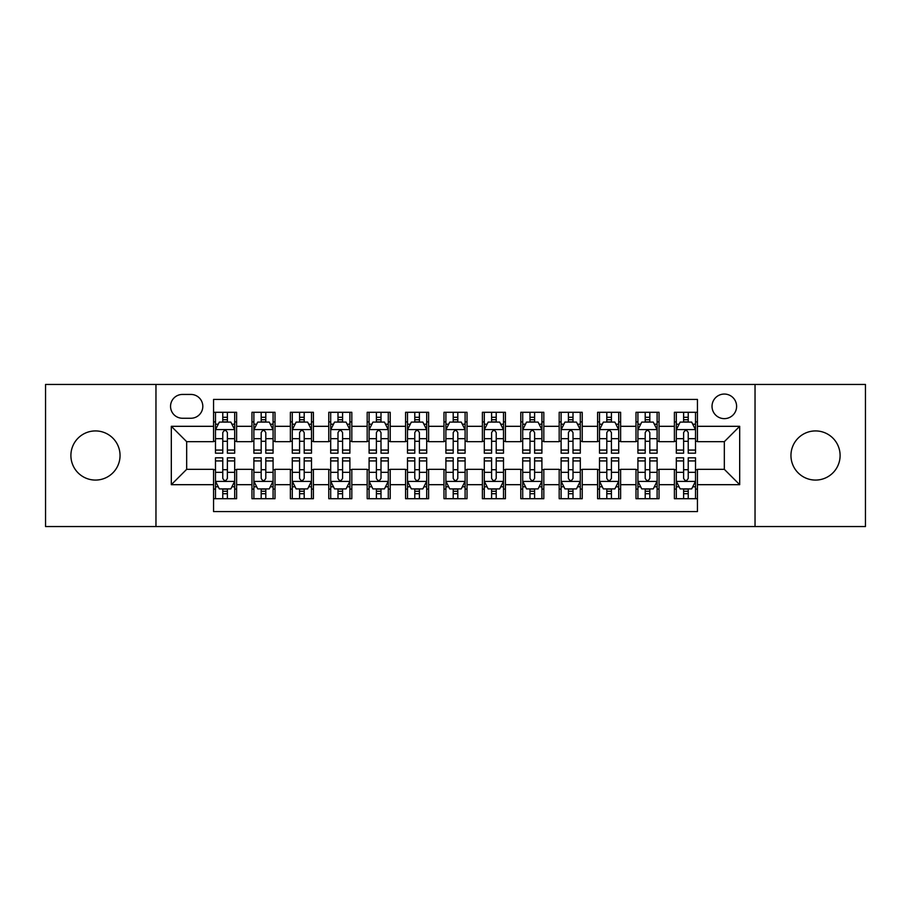 <?xml version="1.0" encoding="UTF-8"?>
<svg xmlns="http://www.w3.org/2000/svg" width="911" height="911" viewBox="0 0 911 911"><rect width="100%" height="100%" fill="white"/><g stroke="black" fill="none" stroke-linecap="round" stroke-linejoin="round"><path stroke-width="1.37" d="M815.527 430.926A24.574 24.574 0 0 0 790.953 455.5A24.574 24.574 0 0 0 815.527 480.074A24.574 24.574 0 0 0 840.101 455.5A24.574 24.574 0 0 0 815.527 430.926M95.473 430.926A24.574 24.574 0 0 0 70.899 455.5A24.574 24.574 0 0 0 95.473 480.074A24.574 24.574 0 0 0 120.047 455.5A24.574 24.574 0 0 0 95.473 430.926M724.325 394.053A12.287 12.287 0 0 0 712.026 406.34A12.287 12.287 0 0 0 724.325 418.639A12.287 12.287 0 0 0 736.612 406.34A12.287 12.287 0 0 0 724.325 394.053M755.037 526.547L865.45 526.547L865.45 384.453L755.037 384.453L755.037 526.547L155.963 526.547L155.963 384.453L45.55 384.453L45.55 526.547L155.963 526.547M697.439 412.296L674.391 412.296L674.391 426.314L659.04 426.314L659.04 441.676L674.391 441.676L674.391 426.314M659.04 426.314L659.04 412.296L635.992 412.296L635.992 426.314L620.63 426.314L620.63 441.676L635.992 441.676L635.992 426.314M620.63 426.314L620.63 412.296L597.593 412.296L597.593 426.314L582.231 426.314L582.231 441.676L597.593 441.676L597.593 426.314M582.231 426.314L582.231 412.296L559.183 412.296L559.183 426.314L543.821 426.314L543.821 441.676L559.183 441.676L559.183 426.314M543.821 426.314L543.821 412.296L520.785 412.296L520.785 426.314L505.423 426.314L505.423 441.676L520.785 441.676L520.785 426.314M505.423 426.314L505.423 412.296L482.386 412.296L482.386 426.314L467.024 426.314L467.024 441.676L482.386 441.676L482.386 426.314M467.024 426.314L467.024 412.296L443.976 412.296L443.976 426.314L428.614 426.314L428.614 441.676L443.976 441.676L443.976 426.314M428.614 426.314L428.614 412.296L405.577 412.296L405.577 426.314L390.215 426.314L390.215 441.676L405.577 441.676L405.577 426.314M390.215 426.314L390.215 412.296L367.179 412.296L367.179 426.314L351.817 426.314L351.817 441.676L367.179 441.676L367.179 426.314M351.817 426.314L351.817 412.296L328.769 412.296L328.769 426.314L313.407 426.314L313.407 441.676L328.769 441.676L328.769 426.314M313.407 426.314L313.407 412.296L290.37 412.296L290.37 426.314L275.008 426.314L275.008 441.676L290.37 441.676L290.37 426.314M275.008 426.314L275.008 412.296L251.96 412.296L251.96 441.676L236.609 441.676L236.609 412.296L213.561 412.296M213.561 498.704L236.609 498.704L236.609 469.324L251.96 469.324L251.96 498.704L275.008 498.704L275.008 469.324L290.37 469.324L290.37 484.686L275.008 484.686M290.37 484.686L290.37 498.704L313.407 498.704L313.407 469.324L328.769 469.324L328.769 484.686L313.407 484.686M328.769 484.686L328.769 498.704L351.817 498.704L351.817 469.324L367.179 469.324L367.179 484.686L351.817 484.686M367.179 484.686L367.179 498.704L390.215 498.704L390.215 469.324L405.577 469.324L405.577 484.686L390.215 484.686M405.577 484.686L405.577 498.704L428.614 498.704L428.614 469.324L443.976 469.324L443.976 484.686L428.614 484.686M443.976 484.686L443.976 498.704L467.024 498.704L467.024 469.324L482.386 469.324L482.386 484.686L467.024 484.686M482.386 484.686L482.386 498.704L505.423 498.704L505.423 469.324L520.785 469.324L520.785 484.686L505.423 484.686M520.785 484.686L520.785 498.704L543.821 498.704L543.821 469.324L559.183 469.324L559.183 484.686L543.821 484.686M559.183 484.686L559.183 498.704L582.231 498.704L582.231 469.324L597.593 469.324L597.593 484.686L582.231 484.686M597.593 484.686L597.593 498.704L620.63 498.704L620.63 469.324L635.992 469.324L635.992 484.686L620.63 484.686M635.992 484.686L635.992 498.704L659.04 498.704L659.04 469.324L674.391 469.324L674.391 484.686L659.04 484.686M182.451 418.251L190.9 418.251A11.9 11.9 0 0 0 202.811 406.34A11.9 11.9 0 0 0 190.9 394.44L182.451 394.44A11.9 11.9 0 0 0 170.551 406.34A11.9 11.9 0 0 0 182.451 418.251M755.037 384.453L155.963 384.453M697.439 426.314L697.439 399.428L213.561 399.428L213.561 441.676L186.675 441.676L186.675 469.324L213.561 469.324L213.561 511.572L697.439 511.572L697.439 469.324L724.325 469.324L724.325 441.676L697.439 441.676L697.439 426.314L739.686 426.314L739.686 484.686L697.439 484.686M213.561 484.686L171.314 484.686L171.314 426.314L213.561 426.314M674.391 484.686L674.391 498.704L697.439 498.704M213.561 421.895L215.486 421.895M222.774 421.895L227.386 421.895M234.685 421.895L236.609 421.895M213.561 441.288L215.486 441.288M222.774 441.288L227.386 441.288M234.685 441.288L236.609 441.288M213.561 469.712L215.486 469.712M222.774 469.712L227.386 469.712M234.685 469.712L236.609 469.712M213.561 489.105L215.486 489.105M222.774 489.105L227.386 489.105M234.685 489.105L236.609 489.105M251.96 441.288L253.884 441.288M261.184 441.288L265.796 441.288M273.084 441.288L275.008 441.288M251.96 421.895L253.884 421.895M261.184 421.895L265.796 421.895M273.084 421.895L275.008 421.895M251.96 469.712L253.884 469.712M261.184 469.712L265.796 469.712M273.084 469.712L275.008 469.712M251.96 489.105L253.884 489.105M261.184 489.105L265.796 489.105M273.084 489.105L275.008 489.105M290.37 469.712L292.283 469.712M299.582 469.712L304.194 469.712M311.494 469.712L313.407 469.712M290.37 489.105L292.283 489.105M299.582 489.105L304.194 489.105M311.494 489.105L313.407 489.105M290.37 421.895L292.283 421.895M299.582 421.895L304.194 421.895M311.494 421.895L313.407 421.895M290.37 441.288L292.283 441.288M299.582 441.288L304.194 441.288M311.494 441.288L313.407 441.288M328.769 469.712L330.693 469.712M337.992 469.712L342.593 469.712M349.892 469.712L351.817 469.712M328.769 489.105L330.693 489.105M337.992 489.105L342.593 489.105M349.892 489.105L351.817 489.105M328.769 421.895L330.693 421.895M337.992 421.895L342.593 421.895M349.892 421.895L351.817 421.895M328.769 441.288L330.693 441.288M337.992 441.288L342.593 441.288M349.892 441.288L351.817 441.288M367.179 469.712L369.092 469.712M376.391 469.712L381.003 469.712M388.291 469.712L390.215 469.712M367.179 489.105L369.092 489.105M376.391 489.105L381.003 489.105M388.291 489.105L390.215 489.105M367.179 421.895L369.092 421.895M376.391 421.895L381.003 421.895M388.291 421.895L390.215 421.895M367.179 441.288L369.092 441.288M376.391 441.288L381.003 441.288M388.291 441.288L390.215 441.288M405.577 469.712L407.502 469.712M414.79 469.712L419.402 469.712M426.701 469.712L428.614 469.712M405.577 489.105L407.502 489.105M414.79 489.105L419.402 489.105M426.701 489.105L428.614 489.105M405.577 421.895L407.502 421.895M414.79 421.895L419.402 421.895M426.701 421.895L428.614 421.895M405.577 441.288L407.502 441.288M414.79 441.288L419.402 441.288M426.701 441.288L428.614 441.288M443.976 469.712L445.9 469.712M453.2 469.712L457.8 469.712M465.1 469.712L467.024 469.712M443.976 489.105L445.9 489.105M453.2 489.105L457.8 489.105M465.1 489.105L467.024 489.105M443.976 421.895L445.9 421.895M453.2 421.895L457.8 421.895M465.1 421.895L467.024 421.895M443.976 441.288L445.9 441.288M453.2 441.288L457.8 441.288M465.1 441.288L467.024 441.288M482.386 469.712L484.299 469.712M491.598 469.712L496.21 469.712M503.498 469.712L505.423 469.712M482.386 489.105L484.299 489.105M491.598 489.105L496.21 489.105M503.498 489.105L505.423 489.105M482.386 421.895L484.299 421.895M491.598 421.895L496.21 421.895M503.498 421.895L505.423 421.895M482.386 441.288L484.299 441.288M491.598 441.288L496.21 441.288M503.498 441.288L505.423 441.288M520.785 469.712L522.709 469.712M529.997 469.712L534.609 469.712M541.908 469.712L543.821 469.712M520.785 489.105L522.709 489.105M529.997 489.105L534.609 489.105M541.908 489.105L543.821 489.105M520.785 421.895L522.709 421.895M529.997 421.895L534.609 421.895M541.908 421.895L543.821 421.895M520.785 441.288L522.709 441.288M529.997 441.288L534.609 441.288M541.908 441.288L543.821 441.288M559.183 469.712L561.108 469.712M568.407 469.712L573.008 469.712M580.307 469.712L582.231 469.712M559.183 489.105L561.108 489.105M568.407 489.105L573.008 489.105M580.307 489.105L582.231 489.105M559.183 421.895L561.108 421.895M568.407 421.895L573.008 421.895M580.307 421.895L582.231 421.895M559.183 441.288L561.108 441.288M568.407 441.288L573.008 441.288M580.307 441.288L582.231 441.288M597.593 469.712L599.506 469.712M606.806 469.712L611.418 469.712M618.717 469.712L620.63 469.712M597.593 489.105L599.506 489.105M606.806 489.105L611.418 489.105M618.717 489.105L620.63 489.105M597.593 421.895L599.506 421.895M606.806 421.895L611.418 421.895M618.717 421.895L620.63 421.895M597.593 441.288L599.506 441.288M606.806 441.288L611.418 441.288M618.717 441.288L620.63 441.288M635.992 469.712L637.916 469.712M645.204 469.712L649.816 469.712M657.116 469.712L659.04 469.712M635.992 489.105L637.916 489.105M645.204 489.105L649.816 489.105M657.116 489.105L659.04 489.105M635.992 421.895L637.916 421.895M645.204 421.895L649.816 421.895M657.116 421.895L659.04 421.895M635.992 441.288L637.916 441.288M645.204 441.288L649.816 441.288M657.116 441.288L659.04 441.288M674.391 469.712L676.315 469.712M683.614 469.712L688.226 469.712M695.514 469.712L697.439 469.712M674.391 489.105L676.315 489.105M683.614 489.105L688.226 489.105M695.514 489.105L697.439 489.105M674.391 421.895L676.315 421.895M683.614 421.895L688.226 421.895M695.514 421.895L697.439 421.895M674.391 441.288L676.315 441.288M683.614 441.288L688.226 441.288M695.514 441.288L697.439 441.288M186.675 441.676L171.314 426.314M186.675 469.324L171.314 484.686M739.686 426.314L724.325 441.676M739.686 484.686L724.325 469.324M227.386 417.284L222.774 417.284M234.685 450.068L227.386 450.068L227.386 453.2L234.685 453.2L234.685 429.776L230.847 422.089L219.323 422.089L215.486 429.776L215.486 453.2L222.774 453.2L222.774 450.068L215.486 450.068M215.486 429.776L215.486 412.296M234.685 429.776L234.685 412.296M222.774 422.089L222.774 412.296M227.386 412.296L227.386 422.089M227.386 450.068L227.386 432.645C225.848 429.696 224.322 429.696 222.774 432.645L222.774 450.068M222.774 493.716L227.386 493.716M215.486 460.932L222.774 460.932L222.774 457.8L215.486 457.8L215.486 481.224L219.323 488.911L230.847 488.911L234.685 481.224L234.685 457.8L227.386 457.8L227.386 460.932L234.685 460.932M234.685 481.224L234.685 498.704M215.486 481.224L215.486 498.704M227.386 488.911L227.386 498.704M222.774 498.704L222.774 488.911M222.774 460.932L222.774 478.355C224.311 481.304 225.848 481.304 227.386 478.355L227.386 460.932M265.796 417.284L261.184 417.284M273.084 450.068L265.796 450.068L265.796 453.2L273.084 453.2L273.084 429.776L269.246 422.089L257.722 422.089L253.884 429.776L253.884 453.2L261.184 453.2L261.184 450.068L253.884 450.068M253.884 429.776L253.884 412.296M273.084 429.776L273.084 412.296M261.184 422.089L261.184 412.296M265.796 412.296L265.796 422.089M265.796 450.068L265.796 432.645C264.258 429.696 262.721 429.696 261.184 432.645L261.184 450.068M304.194 417.284L299.582 417.284M311.494 450.068L304.194 450.068L304.194 453.2L311.494 453.2L311.494 429.776L307.645 422.089L296.132 422.089L292.283 429.776L292.283 453.2L299.582 453.2L299.582 450.068L292.283 450.068M292.283 429.776L292.283 412.296M311.494 429.776L311.494 412.296M299.582 422.089L299.582 412.296M304.194 412.296L304.194 422.089M304.194 450.068L304.194 432.645C302.657 429.696 301.12 429.696 299.582 432.645L299.582 450.068M342.593 417.284L337.992 417.284M349.892 450.068L342.593 450.068L342.593 453.2L349.892 453.2L349.892 429.776L346.055 422.089L334.531 422.089L330.693 429.776L330.693 453.2L337.992 453.2L337.992 450.068L330.693 450.068M330.693 429.776L330.693 412.296M349.892 429.776L349.892 412.296M337.992 422.089L337.992 412.296M342.593 412.296L342.593 422.089M342.593 450.068L342.593 432.645C341.067 429.696 339.53 429.696 337.992 432.645L337.992 450.068M381.003 417.284L376.391 417.284M388.291 450.068L381.003 450.068L381.003 453.2L388.291 453.2L388.291 429.776L384.453 422.089L372.929 422.089L369.092 429.776L369.092 453.2L376.391 453.2L376.391 450.068L369.092 450.068M369.092 429.776L369.092 412.296M388.291 429.776L388.291 412.296M376.391 422.089L376.391 412.296M381.003 412.296L381.003 422.089M381.003 450.068L381.003 432.645C379.466 429.696 377.928 429.696 376.391 432.645L376.391 450.068M261.184 493.716L265.796 493.716M253.884 460.932L261.184 460.932L261.184 457.8L253.884 457.8L253.884 481.224L257.722 488.911L269.246 488.911L273.084 481.224L273.084 457.8L265.796 457.8L265.796 460.932L273.084 460.932M273.084 481.224L273.084 498.704M253.884 481.224L253.884 498.704M265.796 488.911L265.796 498.704M261.184 498.704L261.184 488.911M261.184 460.932L261.184 478.355C262.721 481.304 264.247 481.304 265.796 478.355L265.796 460.932M299.582 493.716L304.194 493.716M292.283 460.932L299.582 460.932L299.582 457.8L292.283 457.8L292.283 481.224L296.132 488.911L307.645 488.911L311.494 481.224L311.494 457.8L304.194 457.8L304.194 460.932L311.494 460.932M311.494 481.224L311.494 498.704M292.283 481.224L292.283 498.704M304.194 488.911L304.194 498.704M299.582 498.704L299.582 488.911M299.582 460.932L299.582 478.355C301.12 481.304 302.657 481.304 304.194 478.355L304.194 460.932M337.992 493.716L342.593 493.716M330.693 460.932L337.992 460.932L337.992 457.8L330.693 457.8L330.693 481.224L334.531 488.911L346.055 488.911L349.892 481.224L349.892 457.8L342.593 457.8L342.593 460.932L349.892 460.932M349.892 481.224L349.892 498.704M330.693 481.224L330.693 498.704M342.593 488.911L342.593 498.704M337.992 498.704L337.992 488.911M337.992 460.932L337.992 478.355C339.518 481.304 341.056 481.304 342.593 478.355L342.593 460.932M376.391 493.716L381.003 493.716M369.092 460.932L376.391 460.932L376.391 457.8L369.092 457.8L369.092 481.224L372.929 488.911L384.453 488.911L388.291 481.224L388.291 457.8L381.003 457.8L381.003 460.932L388.291 460.932M388.291 481.224L388.291 498.704M369.092 481.224L369.092 498.704M381.003 488.911L381.003 498.704M376.391 498.704L376.391 488.911M376.391 460.932L376.391 478.355C377.928 481.304 379.466 481.304 381.003 478.355L381.003 460.932M419.402 417.284L414.79 417.284M426.701 450.068L419.402 450.068L419.402 453.2L426.701 453.2L426.701 429.776L422.852 422.089L411.339 422.089L407.502 429.776L407.502 453.2L414.79 453.2L414.79 450.068L407.502 450.068M407.502 429.776L407.502 412.296M426.701 429.776L426.701 412.296M414.79 422.089L414.79 412.296M419.402 412.296L419.402 422.089M419.402 450.068L419.402 432.645C417.864 429.696 416.327 429.696 414.79 432.645L414.79 450.068M414.79 493.716L419.402 493.716M407.502 460.932L414.79 460.932L414.79 457.8L407.502 457.8L407.502 481.224L411.339 488.911L422.852 488.911L426.701 481.224L426.701 457.8L419.402 457.8L419.402 460.932L426.701 460.932M426.701 481.224L426.701 498.704M407.502 481.224L407.502 498.704M419.402 488.911L419.402 498.704M414.79 498.704L414.79 488.911M414.79 460.932L414.79 478.355C416.327 481.304 417.864 481.304 419.402 478.355L419.402 460.932M457.8 417.284L453.2 417.284M465.1 450.068L457.8 450.068L457.8 453.2L465.1 453.2L465.1 429.776L461.262 422.089L449.738 422.089L445.9 429.776L445.9 453.2L453.2 453.2L453.2 450.068L445.9 450.068M445.9 429.776L445.9 412.296M465.1 429.776L465.1 412.296M453.2 422.089L453.2 412.296M457.8 412.296L457.8 422.089M457.8 450.068L457.8 432.645C456.274 429.696 454.737 429.696 453.2 432.645L453.2 450.068M453.2 493.716L457.8 493.716M445.9 460.932L453.2 460.932L453.2 457.8L445.9 457.8L445.9 481.224L449.738 488.911L461.262 488.911L465.1 481.224L465.1 457.8L457.8 457.8L457.8 460.932L465.1 460.932M465.1 481.224L465.1 498.704M445.9 481.224L445.9 498.704M457.8 488.911L457.8 498.704M453.2 498.704L453.2 488.911M453.2 460.932L453.2 478.355C454.726 481.304 456.263 481.304 457.8 478.355L457.8 460.932M496.21 417.284L491.598 417.284M503.498 450.068L496.21 450.068L496.21 453.2L503.498 453.2L503.498 429.776L499.661 422.089L488.148 422.089L484.299 429.776L484.299 453.2L491.598 453.2L491.598 450.068L484.299 450.068M484.299 429.776L484.299 412.296M503.498 429.776L503.498 412.296M491.598 422.089L491.598 412.296M496.21 412.296L496.21 422.089M496.21 450.068L496.21 432.645C494.673 429.696 493.136 429.696 491.598 432.645L491.598 450.068M491.598 493.716L496.21 493.716M484.299 460.932L491.598 460.932L491.598 457.8L484.299 457.8L484.299 481.224L488.148 488.911L499.661 488.911L503.498 481.224L503.498 457.8L496.21 457.8L496.21 460.932L503.498 460.932M503.498 481.224L503.498 498.704M484.299 481.224L484.299 498.704M496.21 488.911L496.21 498.704M491.598 498.704L491.598 488.911M491.598 460.932L491.598 478.355C493.136 481.304 494.673 481.304 496.21 478.355L496.21 460.932M534.609 417.284L529.997 417.284M541.908 450.068L534.609 450.068L534.609 453.2L541.908 453.2L541.908 429.776L538.071 422.089L526.547 422.089L522.709 429.776L522.709 453.2L529.997 453.2L529.997 450.068L522.709 450.068M522.709 429.776L522.709 412.296M541.908 429.776L541.908 412.296M529.997 422.089L529.997 412.296M534.609 412.296L534.609 422.089M534.609 450.068L534.609 432.645C533.072 429.696 531.534 429.696 529.997 432.645L529.997 450.068M529.997 493.716L534.609 493.716M522.709 460.932L529.997 460.932L529.997 457.8L522.709 457.8L522.709 481.224L526.547 488.911L538.071 488.911L541.908 481.224L541.908 457.8L534.609 457.8L534.609 460.932L541.908 460.932M541.908 481.224L541.908 498.704M522.709 481.224L522.709 498.704M534.609 488.911L534.609 498.704M529.997 498.704L529.997 488.911M529.997 460.932L529.997 478.355C531.534 481.304 533.072 481.304 534.609 478.355L534.609 460.932M573.008 417.284L568.407 417.284M580.307 450.068L573.008 450.068L573.008 453.2L580.307 453.2L580.307 429.776L576.469 422.089L564.945 422.089L561.108 429.776L561.108 453.2L568.407 453.2L568.407 450.068L561.108 450.068M561.108 429.776L561.108 412.296M580.307 429.776L580.307 412.296M568.407 422.089L568.407 412.296M573.008 412.296L573.008 422.089M573.008 450.068L573.008 432.645C571.482 429.696 569.944 429.696 568.407 432.645L568.407 450.068M568.407 493.716L573.008 493.716M561.108 460.932L568.407 460.932L568.407 457.8L561.108 457.8L561.108 481.224L564.945 488.911L576.469 488.911L580.307 481.224L580.307 457.8L573.008 457.8L573.008 460.932L580.307 460.932M580.307 481.224L580.307 498.704M561.108 481.224L561.108 498.704M573.008 488.911L573.008 498.704M568.407 498.704L568.407 488.911M568.407 460.932L568.407 478.355C569.933 481.304 571.47 481.304 573.008 478.355L573.008 460.932M611.418 417.284L606.806 417.284M618.717 450.068L611.418 450.068L611.418 453.2L618.717 453.2L618.717 429.776L614.868 422.089L603.355 422.089L599.506 429.776L599.506 453.2L606.806 453.2L606.806 450.068L599.506 450.068M599.506 429.776L599.506 412.296M618.717 429.776L618.717 412.296M606.806 422.089L606.806 412.296M611.418 412.296L611.418 422.089M611.418 450.068L611.418 432.645C609.88 429.696 608.343 429.696 606.806 432.645L606.806 450.068M606.806 493.716L611.418 493.716M599.506 460.932L606.806 460.932L606.806 457.8L599.506 457.8L599.506 481.224L603.355 488.911L614.868 488.911L618.717 481.224L618.717 457.8L611.418 457.8L611.418 460.932L618.717 460.932M618.717 481.224L618.717 498.704M599.506 481.224L599.506 498.704M611.418 488.911L611.418 498.704M606.806 498.704L606.806 488.911M606.806 460.932L606.806 478.355C608.343 481.304 609.88 481.304 611.418 478.355L611.418 460.932M649.816 417.284L645.204 417.284M657.116 450.068L649.816 450.068L649.816 453.2L657.116 453.2L657.116 429.776L653.278 422.089L641.754 422.089L637.916 429.776L637.916 453.2L645.204 453.2L645.204 450.068L637.916 450.068M637.916 429.776L637.916 412.296M657.116 429.776L657.116 412.296M645.204 422.089L645.204 412.296M649.816 412.296L649.816 422.089M649.816 450.068L649.816 432.645C648.279 429.696 646.753 429.696 645.204 432.645L645.204 450.068M645.204 493.716L649.816 493.716M637.916 460.932L645.204 460.932L645.204 457.8L637.916 457.8L637.916 481.224L641.754 488.911L653.278 488.911L657.116 481.224L657.116 457.8L649.816 457.8L649.816 460.932L657.116 460.932M657.116 481.224L657.116 498.704M637.916 481.224L637.916 498.704M649.816 488.911L649.816 498.704M645.204 498.704L645.204 488.911M645.204 460.932L645.204 478.355C646.742 481.304 648.279 481.304 649.816 478.355L649.816 460.932M688.226 417.284L683.614 417.284M695.514 450.068L688.226 450.068L688.226 453.2L695.514 453.2L695.514 429.776L691.677 422.089L680.153 422.089L676.315 429.776L676.315 453.2L683.614 453.2L683.614 450.068L676.315 450.068M676.315 429.776L676.315 412.296M695.514 429.776L695.514 412.296M683.614 422.089L683.614 412.296M688.226 412.296L688.226 422.089M688.226 450.068L688.226 432.645C686.689 429.696 685.152 429.696 683.614 432.645L683.614 450.068M683.614 493.716L688.226 493.716M676.315 460.932L683.614 460.932L683.614 457.8L676.315 457.8L676.315 481.224L680.153 488.911L691.677 488.911L695.514 481.224L695.514 457.8L688.226 457.8L688.226 460.932L695.514 460.932M695.514 481.224L695.514 498.704M676.315 481.224L676.315 498.704M688.226 488.911L688.226 498.704M683.614 498.704L683.614 488.911M683.614 460.932L683.614 478.355C685.152 481.304 686.678 481.304 688.226 478.355L688.226 460.932M251.96 484.686L236.609 484.686M251.96 426.314L236.609 426.314M234.582 429.582L215.577 429.582M215.486 424.207L218.264 424.207M231.895 424.207L234.685 424.207M222.774 438.669L215.486 438.669M234.685 438.669L227.386 438.669M227.386 419.732L222.774 419.732M215.577 481.418L234.582 481.418M234.685 486.793L231.895 486.793M218.264 486.793L215.486 486.793M227.386 472.331L234.685 472.331M215.486 472.331L222.774 472.331M222.774 491.268L227.386 491.268M272.993 429.582L253.987 429.582M253.884 424.207L256.674 424.207M270.305 424.207L273.084 424.207M261.184 438.669L253.884 438.669M273.084 438.669L265.796 438.669M265.796 419.732L261.184 419.732M311.391 429.582L292.385 429.582M292.283 424.207L295.073 424.207M308.704 424.207L311.494 424.207M299.582 438.669L292.283 438.669M311.494 438.669L304.194 438.669M304.194 419.732L299.582 419.732M349.801 429.582L330.784 429.582M330.693 424.207L333.472 424.207M347.114 424.207L349.892 424.207M337.992 438.669L330.693 438.669M349.892 438.669L342.593 438.669M342.593 419.732L337.992 419.732M388.2 429.582L369.194 429.582M369.092 424.207L371.882 424.207M385.512 424.207L388.291 424.207M376.391 438.669L369.092 438.669M388.291 438.669L381.003 438.669M381.003 419.732L376.391 419.732M253.987 481.418L272.993 481.418M273.084 486.793L270.305 486.793M256.674 486.793L253.884 486.793M265.796 472.331L273.084 472.331M253.884 472.331L261.184 472.331M261.184 491.268L265.796 491.268M292.385 481.418L311.391 481.418M311.494 486.793L308.704 486.793M295.073 486.793L292.283 486.793M304.194 472.331L311.494 472.331M292.283 472.331L299.582 472.331M299.582 491.268L304.194 491.268M330.784 481.418L349.801 481.418M349.892 486.793L347.114 486.793M333.472 486.793L330.693 486.793M342.593 472.331L349.892 472.331M330.693 472.331L337.992 472.331M337.992 491.268L342.593 491.268M369.194 481.418L388.2 481.418M388.291 486.793L385.512 486.793M371.882 486.793L369.092 486.793M381.003 472.331L388.291 472.331M369.092 472.331L376.391 472.331M376.391 491.268L381.003 491.268M426.599 429.582L407.593 429.582M407.502 424.207L410.28 424.207M423.911 424.207L426.701 424.207M414.79 438.669L407.502 438.669M426.701 438.669L419.402 438.669M419.402 419.732L414.79 419.732M407.593 481.418L426.599 481.418M426.701 486.793L423.911 486.793M410.28 486.793L407.502 486.793M419.402 472.331L426.701 472.331M407.502 472.331L414.79 472.331M414.79 491.268L419.402 491.268M465.009 429.582L445.991 429.582M445.9 424.207L448.679 424.207M462.321 424.207L465.1 424.207M453.2 438.669L445.9 438.669M465.1 438.669L457.8 438.669M457.8 419.732L453.2 419.732M445.991 481.418L465.009 481.418M465.1 486.793L462.321 486.793M448.679 486.793L445.9 486.793M457.8 472.331L465.1 472.331M445.9 472.331L453.2 472.331M453.2 491.268L457.8 491.268M503.407 429.582L484.401 429.582M484.299 424.207L487.089 424.207M500.72 424.207L503.498 424.207M491.598 438.669L484.299 438.669M503.498 438.669L496.21 438.669M496.21 419.732L491.598 419.732M484.401 481.418L503.407 481.418M503.498 486.793L500.72 486.793M487.089 486.793L484.299 486.793M496.21 472.331L503.498 472.331M484.299 472.331L491.598 472.331M491.598 491.268L496.21 491.268M541.806 429.582L522.8 429.582M522.709 424.207L525.488 424.207M539.118 424.207L541.908 424.207M529.997 438.669L522.709 438.669M541.908 438.669L534.609 438.669M534.609 419.732L529.997 419.732M522.8 481.418L541.806 481.418M541.908 486.793L539.118 486.793M525.488 486.793L522.709 486.793M534.609 472.331L541.908 472.331M522.709 472.331L529.997 472.331M529.997 491.268L534.609 491.268M580.216 429.582L561.199 429.582M561.108 424.207L563.886 424.207M577.528 424.207L580.307 424.207M568.407 438.669L561.108 438.669M580.307 438.669L573.008 438.669M573.008 419.732L568.407 419.732M561.199 481.418L580.216 481.418M580.307 486.793L577.528 486.793M563.886 486.793L561.108 486.793M573.008 472.331L580.307 472.331M561.108 472.331L568.407 472.331M568.407 491.268L573.008 491.268M618.615 429.582L599.609 429.582M599.506 424.207L602.296 424.207M615.927 424.207L618.717 424.207M606.806 438.669L599.506 438.669M618.717 438.669L611.418 438.669M611.418 419.732L606.806 419.732M599.609 481.418L618.615 481.418M618.717 486.793L615.927 486.793M602.296 486.793L599.506 486.793M611.418 472.331L618.717 472.331M599.506 472.331L606.806 472.331M606.806 491.268L611.418 491.268M657.013 429.582L638.007 429.582M637.916 424.207L640.695 424.207M654.326 424.207L657.116 424.207M645.204 438.669L637.916 438.669M657.116 438.669L649.816 438.669M649.816 419.732L645.204 419.732M638.007 481.418L657.013 481.418M657.116 486.793L654.326 486.793M640.695 486.793L637.916 486.793M649.816 472.331L657.116 472.331M637.916 472.331L645.204 472.331M645.204 491.268L649.816 491.268M695.423 429.582L676.417 429.582M676.315 424.207L679.105 424.207M692.736 424.207L695.514 424.207M683.614 438.669L676.315 438.669M695.514 438.669L688.226 438.669M688.226 419.732L683.614 419.732M676.417 481.418L695.423 481.418M695.514 486.793L692.736 486.793M679.105 486.793L676.315 486.793M688.226 472.331L695.514 472.331M676.315 472.331L683.614 472.331M683.614 491.268L688.226 491.268"/></g></svg>
